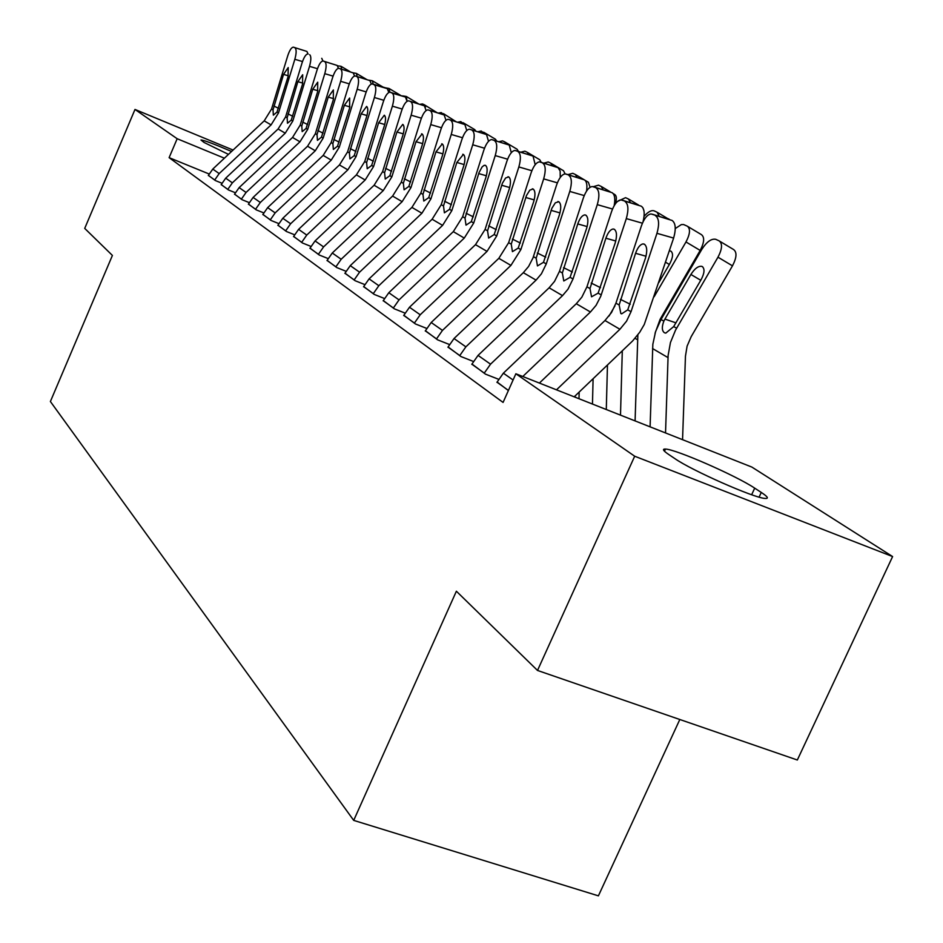 <?xml version="1.0" encoding="UTF-8"?>
<svg xmlns="http://www.w3.org/2000/svg" width="943" height="943" viewBox="0 0 943 943"><rect width="100%" height="100%" fill="white"/><g stroke="black" fill="none" stroke-linecap="round" stroke-linejoin="round"><path stroke-width="1.41" d="M751.866 467.08L892.608 556.559L634.686 456.223L515.868 373.77L751.866 467.08M634.686 456.223L537.51 670.449L797.33 760.011L892.608 556.559M679.82 719.497L598.404 895.85L353.708 820.386L50.392 401.518L112.406 255.435L84.717 228.406L134.99 109.447L233.062 150.055M497.091 381.998L508.371 390.555M448.066 346.918L460.891 356.525L473.268 361.417M403.816 315.245L415.415 323.944L426.578 328.364M363.68 286.519L374.218 294.416L384.32 298.448M327.103 260.339L336.722 267.541L345.916 271.23M293.638 236.387L302.455 242.988L310.86 246.371M262.897 214.379L271.018 220.45L278.727 223.574M234.571 194.105L242.056 199.704L249.152 202.58M208.379 175.351L215.31 180.526L221.864 183.201M209.051 173.96L169.115 157.658L503.079 402.425L515.868 373.77M221.228 184.545L228.43 189.932L235.243 192.702M248.457 204.042L256.248 209.865L263.639 212.859M277.949 225.153L286.401 231.483L294.452 234.724M310.011 248.103L319.217 254.999L327.999 258.523M344.973 273.128L355.039 280.672L364.67 284.527M383.271 300.546L394.327 308.821L404.936 313.052M425.387 330.687L437.576 339.822L449.328 344.466M471.936 363.998L485.445 374.123L498.517 379.263M761.26 492.423C767.873 496.784 769.087 498.788 764.903 498.423C753.834 497.916 691.655 470.427 674.834 458.593L668.634 454.432C663.094 450.66 662.045 448.868 665.475 449.068C675.659 449.174 736.106 475.637 754.695 488.144L761.26 492.423L759.091 497.126M169.115 157.658L177.166 138.727L134.99 109.447M537.51 670.449L456.377 591.226L353.708 820.386M228.465 154.369L204.018 142.44L200.965 139.988C204.006 140.177 214.202 144.008 231.554 151.469M224.399 158.188L177.166 138.727M208.309 175.516L212.788 169.08L264.205 120.857L271.56 109.011L287.709 55.861C289.525 50.368 291.387 47.468 293.273 47.15L306.923 51.441L293.579 47.233M214.674 180.066L219.189 173.583L271.089 124.889L278.503 112.924L294.841 59.291C296.515 53.114 296.573 49.319 295.018 47.904M306.923 51.441L308.031 53.975M273.046 109.848L283.537 74.391L288.216 67.554L288.063 76.689L276.994 112.076L273.34 115.164L273.046 109.848L271.56 109.011M337.677 65.857L340.965 66.281L341.72 69.193M221.157 184.71L225.707 178.168L278.102 128.991L285.599 116.92L302.102 62.78C303.964 57.205 305.874 54.246 307.831 53.928L308.161 54.022M227.758 189.449L232.367 182.836L285.246 133.187L292.813 120.999L309.516 66.34C311.225 60.046 311.273 56.167 309.646 54.706M321.752 58.313L322.93 60.977M287.143 117.792L297.858 81.676L302.691 74.733L302.562 84.057L291.246 120.115L287.485 123.238L287.143 117.792L285.599 116.92M234.501 194.282L239.145 187.598L292.53 137.454L300.18 125.148L317.072 69.971C318.97 64.301 320.926 61.295 322.954 60.977L337.17 65.444L323.308 61.071M241.361 199.197L246.064 192.455L299.968 141.804L307.689 129.38L324.769 73.672C326.526 67.259 326.549 63.299 324.864 61.79M337.17 65.444L338.419 68.309M301.784 126.056L312.746 89.243L317.72 82.194L317.638 91.719L306.062 128.46L302.173 131.619L301.784 126.056L300.18 125.148M353.154 72.835L356.371 73.389L357.161 76.536M369.043 80.19L372.379 80.78L373.192 84.186M248.374 204.218L253.113 197.417L307.548 146.248L315.351 133.706L332.631 77.456C334.565 71.692 336.58 68.639 338.69 68.309L353.212 72.87L339.067 68.403M255.518 209.346L260.315 202.474L315.28 150.774L323.166 138.114L340.647 81.31C342.439 74.756 342.45 70.713 340.682 69.157M353.212 72.87L354.533 75.994M317.025 134.649L328.235 97.105L333.374 89.95L333.327 99.699L321.469 137.148L317.461 140.342L317.025 134.649L315.351 133.706M262.814 214.58L267.659 207.625L323.178 155.406L331.146 142.605L348.827 85.235C350.808 79.377 352.882 76.277 355.063 75.935L369.915 80.603L355.476 76.041M270.264 219.908L275.156 212.894L331.229 160.121L339.28 147.191L357.185 89.255C359.012 82.571 359 78.422 357.161 76.819M369.915 80.603L371.318 84.045M332.879 143.584L344.348 105.298L349.653 98.025L349.653 107.997L337.511 146.2L333.362 149.43L332.879 143.584L331.146 142.605M285.623 230.917L290.621 223.75L347.837 169.858L356.065 156.656L374.406 97.53C376.281 90.705 376.245 86.473 374.324 84.811L387.314 88.654L385.546 87.829L389.023 88.465L389.872 92.166M389.247 88.595L400.445 95.255M402.567 95.88L406.35 96.469L407.046 101.302L405.455 97.046L389.919 92.166C387.573 92.532 385.357 95.738 383.294 101.797L364.729 161.548L356.407 174.879L298.589 229.349L293.544 236.599M406.586 96.61L418.209 103.671M277.855 225.353L282.806 218.269L339.445 164.942L347.59 151.882L365.707 93.345C367.723 87.393 369.868 84.233 372.131 83.88L374.324 84.811M387.314 88.654L388.811 92.461M385.18 87.723L372.579 83.998M349.393 152.896L361.145 113.832L366.627 106.441C368.135 107.808 368.159 111.203 366.662 116.637L354.226 155.619L349.936 158.884L349.393 152.896L347.59 151.882M420.26 104.272L422.511 103.93L424.397 104.803L425.482 107.066M424.645 104.944L436.644 112.417M301.642 242.398L306.746 235.078L365.165 180.007L373.569 166.534L392.382 106.17C394.292 99.204 394.233 94.866 392.229 93.145L390.402 92.296M366.615 162.609L378.65 122.731L384.32 115.211C385.899 116.626 385.935 120.103 384.414 125.655L371.648 165.449L367.216 168.75L366.615 162.609L364.729 161.548M438.707 113.019L441.241 112.582L444.247 114.999M443.481 113.643L455.811 121.529M309.905 248.327L315.068 240.925L374.112 185.252L382.61 171.626L401.659 110.626C403.769 104.461 406.044 101.196 408.484 100.818L424.397 105.816L409.014 100.96M318.357 254.386L323.579 246.901L383.247 190.604L391.852 176.836L411.136 115.187C413.093 108.068 413.022 103.624 410.912 101.844M424.397 105.816L426.083 110.567M384.591 172.734L396.92 132.02L402.779 124.37C404.441 125.832 404.5 129.403 402.932 135.073L389.848 175.704L385.251 179.052L384.591 172.734L382.61 171.626M326.997 260.574L332.278 253.007L392.594 196.073L401.294 182.152L420.826 119.844C422.983 113.573 425.34 110.248 427.874 109.859L444.177 114.963L428.452 110.001M335.838 266.904L341.177 259.254L402.142 201.672L410.948 187.598L430.739 124.606C432.743 117.333 432.648 112.771 430.444 110.932M444.177 114.963L445.968 120.291M403.356 183.319L416.004 141.709L422.075 133.941C423.82 135.45 423.89 139.116 422.287 144.904L408.849 186.419L404.087 189.802L403.356 183.319L401.294 182.152M344.867 273.376L350.266 265.643L411.914 207.401L420.814 193.162L440.876 129.474C443.08 123.097 445.509 119.702 448.161 119.313L464.875 124.547L448.774 119.466M354.108 280L359.566 272.185L421.91 213.248L430.916 198.855L451.249 134.46C453.3 127.022 453.17 122.342 450.86 120.433M464.875 124.547L466.761 130.523M422.971 194.388L435.961 151.858L442.255 143.937C444.07 145.517 444.165 149.265 442.538 155.194L428.723 197.617L423.784 201.048L422.971 194.388L420.814 193.162M363.562 286.778L369.09 278.869L432.13 219.248L441.241 204.69L461.858 139.564C464.121 133.069 466.62 129.615 469.378 129.203L486.529 134.566L470.062 129.368M373.239 293.709L378.838 285.717L442.597 225.377L451.815 210.654L472.726 144.786C474.824 137.159 474.671 132.362 472.243 130.382M486.529 134.566L488.521 141.297M443.505 205.963L456.836 162.467L463.367 154.416C465.288 156.055 465.406 159.897 463.72 165.968L449.516 209.358L444.389 212.812L443.505 205.963L441.241 204.69M383.153 300.817L388.811 292.719L453.312 231.648L462.648 216.749L483.842 150.126C486.152 143.525 488.745 140 491.621 139.576L509.232 145.069L492.364 139.753M393.29 308.09L399.03 299.898L464.274 238.072L473.728 223.008L495.228 155.595C497.385 147.803 497.197 142.876 494.651 140.813M509.232 145.069L511.306 152.672M465.017 218.092L479.044 172.593L482.085 166.97L483.971 165.426L485.504 165.39C487.519 167.088 487.661 171.048 485.94 177.26L471.323 221.64L465.995 225.141L465.017 218.092L462.648 216.749M403.687 315.528L409.486 307.241L475.508 244.661L485.091 229.408L506.898 161.206C509.267 154.487 511.943 150.892 514.937 150.444L533.043 156.09L515.762 150.632M414.342 323.166L420.213 314.773L487.024 251.404L496.725 235.962L518.85 166.946C521.066 158.966 520.842 153.898 518.155 151.752M533.043 156.09L535.188 164.695M530.001 154.793L530.603 154.97M487.566 230.811L502.383 183.26L505.625 177.979L508.725 176.907C510.835 178.675 511.012 182.742 509.244 189.095L494.191 234.536L488.639 238.072L487.566 230.811L485.091 229.408M425.258 330.993L431.199 322.494L498.823 258.323L508.642 242.693L531.109 172.84C533.526 166.003 536.308 162.349 539.431 161.866L558.056 167.665L540.327 162.078M436.444 339.009L442.467 330.404L510.917 265.407L520.866 249.589L543.675 178.875C545.95 170.695 545.679 165.485 542.862 163.245M558.056 167.665L560.142 171.013L560.248 177.461M554.838 166.298L555.498 166.487M511.247 244.154L526.5 195.472L529.848 190.097L533.113 189.001C535.341 190.84 535.541 195.024 533.726 201.543L518.214 248.08L512.438 251.651L511.247 244.154L508.642 242.693M457.944 122.154L460.785 121.6L463.944 124.111M463.131 122.72L474.706 129.592L475.802 131.053M478.018 131.702L481.189 131.018L484.502 133.635M483.653 132.197L495.429 139.199L496.655 141.002M499 141.686L502.525 140.872L504.776 141.91L506.049 143.749M505.118 142.11L517.094 149.23L518.438 151.422M520.937 152.153L524.85 151.175L527.22 152.271L528.599 154.381M527.573 152.483L539.75 159.732L541.223 162.337M543.899 163.115L548.237 161.972L550.712 163.115L552.221 165.532M551.101 163.351L563.501 170.73L565.105 173.877M567.969 174.62L572.755 173.3L575.36 174.502L576.998 177.249M584.908 180.196L588.397 182.27L590.047 187.292M593.23 186.702L598.499 185.182L601.245 186.443L603.013 189.555M613.198 193.586L614.53 194.376C616.698 195.684 616.946 198.879 615.26 203.983M447.925 347.236L454.031 338.525L523.33 272.68L528.61 266.445L532.972 257.946L556.559 185.076C559.034 178.109 561.91 174.384 565.175 173.877L584.354 179.842L566.177 174.101M459.701 355.676L465.877 346.847L536.06 280.13L541.412 273.824L546.268 263.91L569.784 191.429C572.13 183.025 571.812 177.661 568.829 175.339M584.354 179.842C586.676 181.28 587.418 185.017 586.558 191.064M580.959 178.392L581.666 178.604M536.154 258.193L551.855 208.32L555.309 202.839L558.763 201.719C561.109 203.641 561.344 207.943 559.482 214.627L543.474 262.331L537.451 265.926L536.154 258.193L533.408 256.649M579.002 398.724L579.155 392.076M617.524 201.413L625.563 197.676L628.451 199.008L630.36 202.509M614.588 204.985L614.188 205.586M642.937 207.825L643.963 210.867M471.783 364.34L478.054 355.393L549.121 287.792L554.543 281.391L559.47 271.348L583.352 197.947C585.898 190.875 588.868 187.068 592.287 186.525L612.054 192.667L593.395 186.773M484.183 373.228L490.537 364.175L562.523 295.642L568.016 289.159L573.026 278.987L597.284 204.643C599.701 196.026 599.335 190.498 596.188 188.07M612.054 192.667C614.73 194.399 615.425 198.749 614.164 205.704M608.447 191.134L609.225 191.346M562.358 272.975L577.764 223.927C579.756 218.363 582.09 215.358 584.778 214.898L585.768 215.11C588.243 217.114 588.526 221.546 586.605 228.418L570.079 277.325L563.784 280.967L562.358 272.975L559.47 271.348M606.29 409.521L607.469 365.024M592.463 404.052L593.1 378.756M644.081 216.371C647.959 211.869 651.283 210.03 654.041 210.819L657.082 212.222L659.157 216.171M496.926 382.363L503.373 373.18L576.291 303.717L581.866 297.139L586.935 286.837L611.594 211.527C614.199 204.325 617.288 200.435 620.859 199.869L641.264 206.187L622.085 200.128M609.06 316.011L614.942 305.862M522.776 376.505L590.436 312.003L596.082 305.343L600.762 296.267L626.305 218.599C628.781 209.735 628.368 204.042 625.044 201.507M641.264 206.187C644.423 208.427 645.012 213.672 643.008 221.9M637.433 204.56L638.27 204.796M589.988 288.558L605.877 238.214C607.917 232.567 610.333 229.503 613.15 228.996L614.247 229.232C616.863 231.33 617.182 235.903 615.201 242.952L598.121 293.143L591.544 296.809L589.988 288.558L586.935 286.837M655.043 333.28L660.088 319.347L700.178 250.425L685.985 241.962C690.158 233.947 690.582 228.677 687.27 226.155L683.569 224.528L681.329 224.599L675.259 228.56M654.136 296.762L685.985 241.962M635.087 420.908L637.857 334.871M620.494 415.132L622.297 350.855M669.377 250.85L670.803 251.121C673.408 253.196 673.043 257.427 669.719 263.828L658.874 282.476M687.836 226.509L701.392 234.618C704.739 237.164 704.338 242.434 700.178 250.425M539.396 383.07L604.982 320.514L611.512 312.522L615.932 303.174L641.417 225.86C644.081 218.528 647.275 214.568 651.012 213.943L672.111 220.462L652.391 214.226M574.181 396.826L632.647 340.918L639.731 332.254L644.269 324.498L673.62 238.072L656.953 233.322C659.511 224.222 659.039 218.34 655.515 215.688M556.488 389.824L619.916 329.272L626.553 321.174L631.032 311.697L656.953 233.322M672.111 220.462C675.671 223.126 676.178 228.996 673.62 238.072M668.033 218.729L668.941 218.988M619.15 304.99L635.57 253.302C637.645 247.561 640.156 244.437 643.091 243.895L644.317 244.143C647.087 246.347 647.452 251.062 645.413 258.311L627.743 309.846L621.661 313.842L620.848 313.548L619.15 304.99L615.932 303.174M682.555 439.674L685.455 356.183L687.093 346.152L691.195 336.639L732.475 265.843L717.977 257.191C722.267 248.952 722.644 243.506 719.132 240.866L715.713 239.298C711.317 238.449 706.661 241.844 701.757 249.471L660.996 319.536L663.86 321.127L664.921 319.099L675.966 322.86M665.534 432.943L668.115 355.452L670.449 342.521L675.518 330.168L717.977 257.191M664.956 450.2L665.004 449.045M650.092 426.837L652.839 344.278L655.585 331.559L660.996 319.536M700.755 280.283L690.901 274.472C694.743 268.472 698.409 265.773 701.898 266.386L702.134 266.492C704.904 268.661 704.574 273.034 701.144 279.611L673.679 326.584L665.793 333.115L664.438 332.773C661.856 330.804 661.656 326.926 663.86 321.127M690.901 274.472L664.921 319.099M719.757 241.243L733.548 249.518C737.108 252.182 736.742 257.616 732.475 265.843M754.695 488.144L751.654 494.745M302.503 61.554L294.841 59.291M214.709 179.972L208.356 175.422M278.503 112.924L276.994 112.076M271.089 124.889L264.205 120.857M219.189 173.583L212.788 169.08M288.322 75.794L283.537 74.391M273.918 106.029L278.444 108.292M341.154 66.387L350.089 71.668M317.485 68.698L309.516 66.34M227.805 189.354L221.192 184.616M292.813 120.999L291.246 120.115M285.246 133.187L278.102 128.991M232.367 182.836L225.707 178.168M302.833 83.125L297.858 81.676M288.028 113.903L292.731 116.248M333.068 76.124L324.769 73.672M241.408 199.103L234.536 194.175M307.689 129.38L306.062 128.46M299.968 141.804L292.53 137.454M246.064 192.455L239.145 187.598M317.921 90.752L312.746 89.243M302.691 122.083L307.583 124.523M356.56 73.507L366.238 79.224M372.579 80.909L383.047 87.086M349.287 83.856L340.647 81.31M255.565 209.252L248.422 204.124M323.166 138.114L321.469 137.148M315.28 150.774L307.548 146.248M260.315 202.474L253.113 197.417M333.61 98.673L328.235 97.105M317.944 130.594L323.036 133.14M366.19 91.895L357.185 89.255M270.311 219.802L262.861 214.474M339.28 147.191L337.511 146.2M331.229 160.121L323.178 155.406M275.156 212.894L267.659 207.625M349.959 106.924L344.348 105.298M333.822 139.458L339.115 142.098M383.801 100.288L374.406 97.53M285.67 230.811L277.902 225.247M356.065 156.656L354.226 155.619M347.837 169.858L339.445 164.942M290.621 223.75L282.806 218.269M366.98 115.529L361.145 113.832M350.348 148.676L355.876 151.434M402.189 109.046L392.382 106.17M301.689 242.292L293.591 236.493M373.569 166.534L371.648 165.449M365.165 180.007L356.407 174.879M306.746 235.078L298.589 229.349M392.229 93.145L405.455 97.046M384.744 124.5L378.65 122.731M367.593 158.294L373.357 161.17M421.391 118.181L411.136 115.187M318.404 254.268L309.952 248.221M391.852 176.836L389.848 175.704M383.247 190.604L374.112 185.252M323.579 246.901L315.068 240.925M403.286 133.859L396.92 132.02M385.581 168.337L391.593 171.331M441.477 127.741L430.739 124.606M335.885 266.786L327.044 260.457M410.948 187.598L408.849 186.419M402.142 201.672L392.594 196.073M341.177 259.254L332.278 253.007M422.653 143.631L416.004 141.709M404.37 178.816L410.653 181.952M462.494 137.737L451.249 134.46M354.155 279.882L344.914 273.27M430.916 198.855L428.723 197.617M421.91 213.248L411.914 207.401M359.566 272.185L350.266 265.643M442.915 153.862L435.961 151.858M424.008 189.779L430.586 193.056M484.513 148.204L472.726 144.786M373.287 293.591L363.609 286.66M451.815 210.654L449.516 209.358M442.597 225.377L432.13 219.248M378.838 285.717L369.09 278.869M464.133 164.565L456.836 162.467M444.554 201.248L451.449 204.678M507.617 159.19L495.228 155.595M393.349 307.96L383.2 300.699M473.728 223.008L471.323 221.64M464.274 238.072L453.312 231.648M399.03 299.898L388.811 292.719M486.364 175.775L478.714 173.583M466.09 213.259L473.315 216.855M531.864 170.718L518.85 166.946M414.39 323.036L403.745 315.41M496.725 235.962L494.191 234.536M487.024 251.404L475.508 244.661M420.213 314.773L409.486 307.241M509.691 187.539L501.664 185.252M488.674 225.86L496.254 229.632M557.372 182.836L543.675 178.875M436.503 338.879L425.305 330.863M520.866 249.589L518.214 248.08M510.917 265.407L498.823 258.323M442.467 330.404L431.199 322.494M534.198 199.892L525.758 197.5M512.379 239.086L520.347 243.046M575.772 174.738L584.236 179.795M601.693 186.714L610.286 191.853M584.224 195.578L569.784 191.429M459.76 355.546L447.984 347.107M546.268 263.91L543.474 262.331M536.06 280.13L523.33 272.68M465.877 346.847L454.031 338.525M559.977 212.894L551.089 210.372M537.298 252.995L545.691 257.156M574.546 396.484L576.244 397.64M628.934 199.291L638.01 204.725M612.526 209.016L597.284 204.643M484.254 373.098L471.842 364.198M573.026 278.987L570.079 277.325M562.523 295.642L549.121 287.792M490.537 364.175L478.054 355.393M587.135 226.568L577.764 223.927M563.537 267.635L572.377 272.02M657.613 212.54L667.88 218.682M642.419 223.196L626.305 218.599M508.43 390.426L496.996 382.221M601.233 294.9L598.121 293.143M590.436 312.003L576.291 303.717M513.086 380.005L503.373 373.18M615.767 240.995L605.877 238.214M591.19 283.065L600.514 287.686M635.063 338.301L637.503 339.728M669.353 264.464L665.593 262.248M631.032 311.697L627.743 309.846M619.916 329.272L604.982 320.514M646.014 256.237L635.57 253.302M620.376 299.344L630.23 304.235M652.544 348.545L668.009 357.609M673.679 326.584L676.614 328.211M665.475 449.068L664.485 451.237M422.158 133.977L421.568 133.812M442.338 143.984L441.701 143.808M463.473 154.475L462.765 154.263M485.621 165.461L484.843 165.237M508.866 176.978L507.994 176.73M533.278 189.095L532.312 188.812M558.951 201.826L557.867 201.519M585.992 215.24L584.778 214.898M614.506 229.385L613.15 228.996M671.333 251.463L670.579 251.027M644.623 244.331L643.091 243.895M702.712 266.869L701.898 266.386"/></g></svg>
